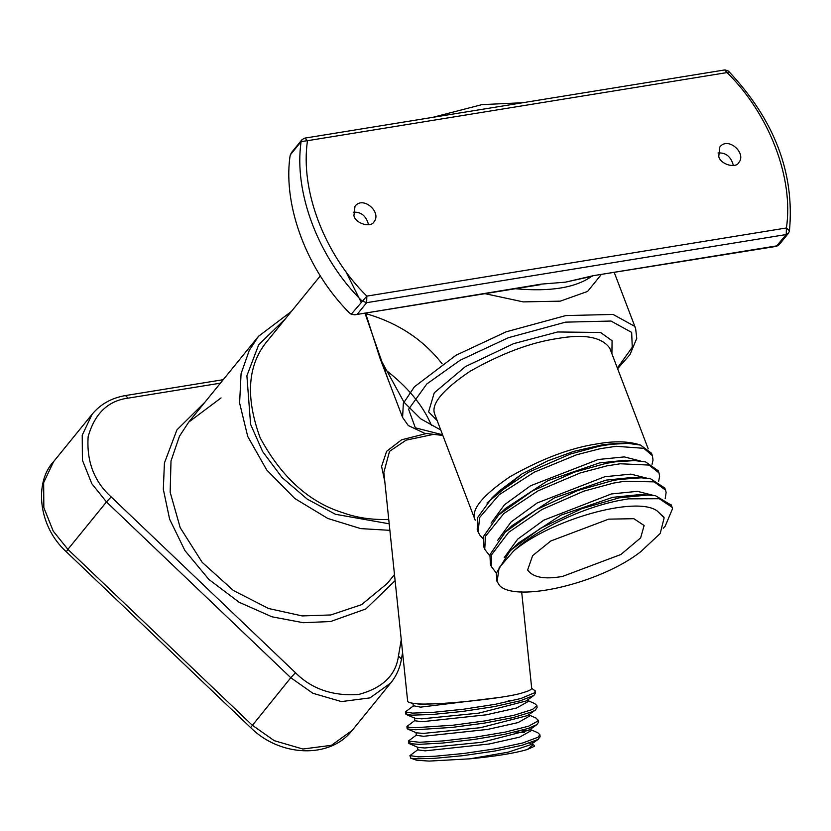 <?xml version="1.0" encoding="UTF-8"?>
<svg xmlns="http://www.w3.org/2000/svg" width="831" height="831" viewBox="0 0 831 831"><rect width="100%" height="100%" fill="white"/><g stroke="black" fill="none" stroke-linecap="round" stroke-linejoin="round"><path stroke-width="1.25" d="M530.905 729.732L537.823 732.745L539.89 734.718L537.979 737.274L522.761 742.966L495.878 748.741L463.906 753.457L434.613 756.272L418.346 756.854L409.943 755.597L418.128 749.479M409.943 755.597L410.68 758.142L414.877 758.807L433.875 758.402L462.919 755.67L494.933 751.006L522.138 745.262L537.886 739.538L540.108 736.785L539.901 734.718M529.389 715.159L536.224 718.15L538.291 720.809L528.599 726.18L505.466 732.059L474.511 737.294L443.297 740.899L419.416 742.28L408.426 741.023L416.622 734.905M522.325 730.22L528.225 730.719M524.61 732.433L515.438 731.986M410.337 741.875L408.634 743.091L409.153 743.568L418.959 744.347L442.435 743.059L473.504 739.538L504.604 734.344L528.163 728.465L536.919 724.59L538.592 722.149M527.872 700.585L534.738 703.587L536.868 705.571L532.515 709.466L513.922 715.294L485.086 720.903L453.04 725.214L415.323 727.707L409.413 727.385L406.91 726.45L415.105 720.332M408.81 727.302L407.128 728.517L407.657 729.005L415.51 729.774M383.86 472.475L407.657 701.239C408.114 702.424 410.815 703.192 415.749 703.545C429.72 706.257 508.655 698.196 523.187 692.566C528.609 691.091 531.445 689.678 531.705 688.328L535.351 690.997L534.302 692.888L520.902 698.497L495.193 704.324L463.438 709.238L433.377 712.323L412.321 713.112L405.393 711.876L413.578 705.768L420.59 707.139L499.223 697.458M508.312 700.699L512.187 700.772M415.531 729.774L452.085 727.405L484.099 723.157L513.194 717.579L532.276 711.741L535.382 710.038L537.075 707.565M407.304 712.728L405.684 713.673L406.13 714.421L411.999 715.159L432.587 714.463L462.441 711.45L494.279 706.599L520.341 700.782L533.886 695.443L535.559 693.064L535.351 690.997M412.103 703.13L420.289 704.262L431.601 703.826M414.804 720.768L422.106 721.703L486.177 714.837L516.581 708.012L527.976 701.624L527.789 699.795M406.13 714.421L414.877 718.244L421.805 718.836L478.905 713.123L526.106 700.99L533.886 695.443M416.009 732.464L416.31 735.342L423.623 736.287L487.693 729.41L518.108 722.575L529.482 716.125M407.657 729.005L416.404 732.828L423.332 733.409L480.38 727.707L527.602 715.574L535.382 710.038M417.827 749.884L425.14 750.85L489.21 743.984L519.614 737.149L531.009 730.771L530.822 728.932M529.991 729.421L527.997 728.517M409.153 743.568L417.91 747.391L424.838 747.983L481.938 742.27L529.139 730.127L536.919 724.59M532.422 744.306L534.426 745.459L534.364 746.311L527.342 749.5C515.033 753.166 495.868 756.283 469.816 758.838L508.281 752.148L530.645 744.711L538.426 739.175M469.816 758.838L429.212 761.082L416.85 760.303L410.68 758.142M527.342 749.5L532.515 745.262M530.521 743.475L529.503 743.091M388.742 519.406C372.153 520.029 356.831 517.786 342.777 512.685C309.018 502.163 281.48 477.202 260.165 437.802C245.031 396.439 247.659 363.885 268.039 340.149M365.017 313.391C397.384 322.521 423.104 339.339 442.154 363.853M483.154 538.602L480.141 535.611L478.147 532.058L479.591 517.547L499.161 494.757L534.198 472.205L576.485 454.817L600.252 448.678L616.114 446.299L643.796 448.314L652.397 455.658L653.01 460.083L652.055 464.249M652.397 455.658L651.462 453.196L640.493 445.073L628.018 443.37L611.003 444.294L599.452 446.185M489.729 555.825L484.733 549.281L485.543 536.182L503.846 513.558L538.072 490.841L580.173 472.964L606.827 465.89L620.3 463.771L649.032 465.069L658.973 472.87L659.617 476.256L658.619 481.471M599.317 446.205L570.554 453.975L528.609 472.195L495.006 495.037L492.129 497.686L477.638 517.516L477.212 529.596L478.147 532.058M658.152 470.72L645.583 461.911L634.614 460.582L615.096 461.849L605.892 463.428L574.231 472.195L532.546 490.861L498.683 514.919L483.746 536.12L483.787 546.819L484.722 549.281M496.304 573.047L491.308 566.503L491.588 554.796L508.614 532.37L541.978 509.496L583.861 491.152L613.403 483.112L624.424 481.284L654.184 481.866L665.548 490.093L666.13 492.461L665.195 498.683M664.738 487.974L650.59 478.791L641.21 477.804L619.137 479.445L612.468 480.65L577.898 490.456L536.535 509.559L505.227 532.162L489.958 554.692L490.373 564.031M663.917 517.277L657.3 511.044C636.588 495.089 549.769 519.946 513.465 551.182C536.4 529.233 583.331 507.284 619.988 500.335L628.506 498.849L659.253 498.714L672.134 507.315L672.539 508.697L665.184 526.168L663.242 528.256M671.313 505.196L655.514 495.723L647.806 495.027L619.043 497.862L581.575 508.749L540.555 528.267L511.782 549.405L509.704 551.452L496.273 573.234L496.948 581.253L499.556 585.554C516.082 602.994 600.761 583.362 640.919 551.545L660.219 533.471L664.135 517.848L657.3 511.044M653.696 495.463L637.398 491.339L611.377 493.957L543.765 520.175L517.671 539.174L504.24 557.57M647.806 495.027L638.416 494.725L612.676 497.343L560.956 515.137L518.575 542.934L511.782 549.405M604.802 476.734L537.19 502.963L511.086 521.951L497.665 540.358M641.21 477.804L631.83 477.503L606.1 480.131L554.391 497.904L512.01 525.701L505.227 532.162M598.227 459.512L530.614 485.74L504.51 504.729L491.09 523.135M647.131 478.24L630.854 474.127L604.875 476.724M634.614 460.582L625.234 460.291L599.525 462.909L547.837 480.682L505.466 508.458L498.683 514.919M486.997 502.963L521.785 474.044L498.901 491.214L492.129 497.686M521.785 474.044L547.806 460.841L573.754 451.389L602.517 444.793L616.695 443.339L628.018 443.37M640.556 461.028L624.299 456.905L598.33 459.491M513.465 551.182L499.13 567.739L497.083 581.638M562.525 576.423C544.627 579.602 532.993 577.472 527.612 570.024L532.65 555.627L550.808 540.981L608.656 519.146L633.876 518.7L644.118 525.514L640.639 537.886L620.892 554.495L562.525 576.423M475.197 520.175L475.041 519.739C470.699 509.85 482.364 495.505 510.026 476.703C541.791 458.691 570.97 447.732 597.582 443.816C614.649 440.783 629.015 441.219 640.68 445.125M426.054 433.616L401.612 439.786L386.612 451.316L381.595 466.399L384.815 481.7M383.849 472.403L389.521 451.347L406.13 440.139L432.172 434.665M440.773 430.032L420.725 418.824L404.032 402.246L380.058 358.441L365.547 313.058M345.665 271.207L361.08 302.11M364.944 313.162L388.181 379.715M484.992 293.665L523.25 301.892L560.26 301.154L587.6 291.432L601.062 274.812M431.507 425.565C422.979 405.206 407.283 386.363 384.421 369.026M591.693 276.339C575.634 287.765 550.184 291.899 515.324 288.741M728.735 71.393C774.565 120.142 794.81 173.295 789.45 230.841L786.417 227.974L786.219 234.539L788.39 233.334L779.156 244.678L777.037 245.831L593.116 275.705L565.412 282.166L541.386 284.109L565.412 282.166L592.202 276.256M541.386 284.109L354.827 314.804L351.191 314.274L349.207 312.695C307.449 270.615 283.246 207.231 289.863 157.288L290.32 154.867L301.134 141.571L307.491 140.699L304.873 138.112L724.445 69.981M304.323 138.237L301.892 139.795L301.134 141.571C293.509 192.574 318.595 258.264 362.004 300.978L366.648 302.681L366.835 296.116L351.191 314.274M291.598 152.468L290.32 154.867M357.465 313.973L366.648 302.681L786.219 234.539L776.268 246.36M593.116 275.705L776.185 246.381M724.642 69.96L727.063 72.567L728.236 72.214M718.753 156.436L719.823 146.994C727.914 136.242 746.778 153.049 738.884 162.471C735.944 168.818 720.394 164.496 718.753 156.436M353.923 215.686L355.003 206.233C363.085 195.493 381.948 212.289 374.054 221.711C371.125 228.058 355.564 223.747 353.923 215.686M368.559 224.734C366.128 215.811 360.997 211.635 353.175 212.217M733.389 165.494C730.948 156.56 725.816 152.395 717.994 152.977M394.476 574.585L387.215 583.518L361.485 604.698L330.8 614.961L302.214 615.927L268.621 608.521L233.438 590.54L202.162 562.327L180.192 527.654L170.158 492.232L170.999 460.945L179.465 436.223L188.73 422.127M205.08 402.017L176.92 429.887L164.424 463.002L163.312 489.22L169.638 519.24L184.908 550.538L208.893 579.456L239.172 602.298L271.903 616.789L303.253 622.71L330.603 621.526L365.869 608.936L395.109 580.651M291.369 311.459L258.524 336.285L249.258 350.391L241.073 373.711L239.598 403.025L247.711 436.42L266.678 469.91L294.808 498.517L327.798 518.461L360.696 528.609L389.874 530.334M401.248 639.704L398.454 656.002C395.878 675.271 382.551 688.099 358.473 694.498C332.608 696.212 311.604 688.951 295.472 672.726L111.167 496.917C94.152 481.523 86.486 461.434 88.148 436.639C94.713 413.537 108.04 400.708 128.13 398.142L220.412 383.164M389.199 523.8L335.506 514.296L307.293 499.171L282.093 477.586L262.689 451.669L250.598 424.392L246.89 375.768L258.721 344.688L285.469 318.72M128.13 398.142L125.502 395.556C111.676 397.904 100.561 404.115 92.168 414.202L82.227 435.195L82.404 460.197L91.815 483.704L106.472 501.924L111.167 496.917M92.168 414.202L53.589 461.641L43.659 482.634L43.835 507.627L53.236 531.134L67.903 549.353L66.303 551.763L250.609 727.572L290.788 677.732L312.861 693.262L341.437 701.582L370.013 697.884L390.767 682.957L352.199 730.387L331.444 745.324L302.858 749.022L274.292 740.691L252.209 725.162L67.903 549.353L106.472 501.924L290.788 677.732L295.472 672.726M402.588 652.522L401.456 659.087L398.454 656.002M611.917 353.798L612.083 340.741L600.574 332.493L557.58 331.974L513.62 343.65L465.422 366.596L434.249 392.814L428.599 411.875L437.148 420.538M434.997 414.898L434.842 414.461C430.5 404.572 442.154 390.227 469.827 371.426C501.581 353.414 530.77 342.455 557.383 338.539C584.224 333.771 601.686 336.971 609.757 348.137M442.591 434.779L415.334 427.83L408.603 409.278L426.781 383.995L460.125 360.259L508.343 337.718L565.568 322.148L611.014 321.046L631.664 332.41L632.266 347.244L617.36 368.04M617.62 368.715L629.971 354.64L636.754 338.373L635.622 328.463L634.572 326.261L613.07 314.44L565.755 315.583L506.193 331.798L456.001 355.263L414.409 386.799L403.347 403.336L402.588 417.442L408.301 425.545L424.496 433.252L442.84 435.454M307.491 140.699L727.063 72.567C769.392 114.211 793.844 178.26 786.417 227.974L366.835 296.116C324.516 254.473 300.064 190.424 307.491 140.699M408.426 741.023L408.644 743.091M406.91 726.45L407.128 728.517M538.384 720.145L538.602 722.212M405.393 711.876L405.611 713.943M536.868 705.571L537.086 707.638M413.277 706.194L412.986 703.317M529.492 716.197L529.305 714.359M414.794 720.768L414.492 717.891M532.235 742.499L532.526 745.345M417.536 747.09L417.827 749.905M221.067 397.914L188.73 422.117L258.524 336.285M401.456 659.087C399.888 668.114 396.325 676.07 390.767 682.957M125.502 395.556L223.238 379.684M66.303 551.763C37.613 525.794 34.476 481.814 53.589 461.641M250.609 727.572C279.413 756.511 329.647 759.503 352.199 730.387M267.987 340.222L320.319 275.871M658.973 472.881L658.038 470.408M665.548 490.093L664.613 487.631M672.123 507.315L671.188 504.853M491.298 566.503L490.363 564.041M663.813 516.996L664.135 517.848M531.705 688.328L521.671 591.869M648.211 448.833L609.777 348.199M475.207 520.216L435.008 414.939M380.38 359.283L380.037 358.379M635.622 328.463L614.317 272.661M402.588 417.442L380.058 358.441M432.681 117.358L481.928 104.623L522.824 102.722M540.524 284.649L355.138 314.752M301.85 139.857L291.733 152.291M779.156 244.688L776.725 246.256M728.423 71.092L725.12 69.918M788.442 233.272L789.388 231.247"/></g></svg>
